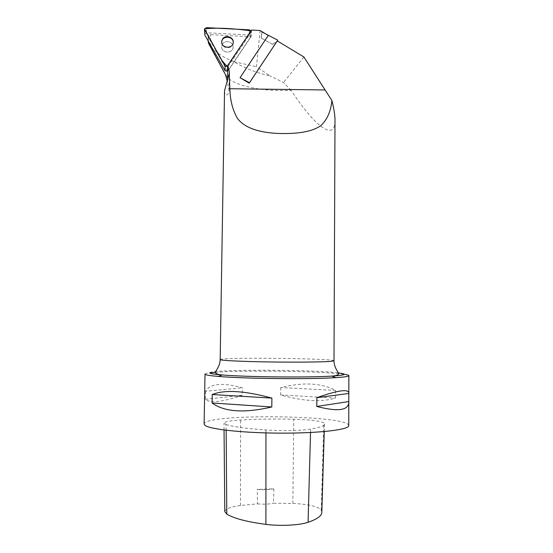 <?xml version="1.0" encoding="UTF-8"?>
<svg xmlns="http://www.w3.org/2000/svg" width="553" height="553" viewBox="0 0 553 553"><rect width="100%" height="100%" fill="white"/><g stroke="black" fill="none" stroke-linecap="round" stroke-linejoin="round"><path stroke-width="0.41" stroke-dasharray="2.77 2.07" d="M227.49 71.365L208.101 36.74C208.225 35.433 208.993 34.749 210.403 34.673L251.041 36.74L227.601 71.565M210.755 46.224L208.695 43.639L211.64 47.454L210.755 46.224L210.403 34.673M251.546 30.069L251.041 36.74M260.09 30.512L256.454 66.671L269.878 75.837C256.799 72.955 244.737 68.233 233.691 61.68L256.454 66.671M233.691 61.68C224.138 57.858 216.783 53.116 211.64 47.454M224.532 90.775C223.944 93.623 227.705 98.669 229.039 90.229L227.193 81.125M335 120.595C335.007 141.969 314.809 126.416 291.085 90.277C264.438 92.005 234.804 86.233 227 76.943L225.513 74.724M291.085 90.277L283.516 82.452L269.878 75.837M205.032 374.056C205.267 373.628 206.843 373.234 209.76 372.874M215.435 372.335C244.232 370.068 324.058 371.243 344.153 374.305M348.743 425.603C348.832 415.013 205.854 413.333 204.147 423.875L204.126 424.033M280.779 387.57L280.71 394.96C303.113 401.257 321.369 402.294 335.484 398.091L335.512 390.39C321.493 382.959 303.244 382.019 280.779 387.57L335.512 390.39M205.522 391.282L205.384 399.294C209.877 403.427 222.195 402.086 242.332 395.271L242.435 387.798C222.513 382.33 210.209 383.492 205.522 391.282L242.435 387.798M226.094 424.538C233.38 426.792 246.659 428.61 265.945 429.999C281.18 431.091 301.516 430.669 310.613 429.121C319.938 427.552 324.563 425.851 324.48 424.02L323.83 422.907C320.367 420.964 310.344 419.741 293.767 419.236C274.896 418.794 257.166 419.056 240.555 420.017C230.048 420.681 224.525 421.739 223.986 423.183L226.094 424.538L226.142 430.248M321.832 512.209L321.231 510.032C318.01 506.424 308.546 504.218 292.848 503.424L273.445 503.223L273.887 488.79L257.276 489.391C263.76 489.993 269.297 489.792 273.887 488.79M224.794 511.622C225.292 508.905 230.511 506.859 240.458 505.497L257.539 503.866L257.276 489.391M257.539 503.866C263.698 504.44 268.993 504.225 273.445 503.223M205.384 399.294L242.332 395.271M280.71 394.96L335.484 398.091M277.281 40.901L275.912 42.463L272.601 44.358L261.127 38.012L272.601 44.358M303.908 57.007L283.516 82.452M268.267 35.454L261.763 32.033L261.127 38.012M266.021 34.092L261.763 32.033M272.733 44.171L277.108 41.122M262.018 32.033L261.403 38.012M222.527 43.998C225.251 39.519 233.49 41.945 233.117 47.123C233.269 53.883 221.387 53.558 221.656 46.798L222.527 43.998L221.656 46.798C221.387 53.558 233.269 53.883 233.117 47.123C233.49 41.945 225.251 39.519 222.527 43.998M221.663 42.104L221.656 42.367C221.38 49.203 233.401 49.535 233.248 42.699L233.248 42.484M204.679 34.431L206.504 32.786L249.113 34.95L250.813 36.698L227.608 71.302M228.182 66.16L250.931 32.406L251.027 30.85C245.11 42.851 235.64 54.208 228.182 66.16L228.099 70.825M208.363 37.652L208.502 41.53M227.539 82.259L227.573 80.054M333.998 360.791L333.998 360.777C334.586 358.372 219.624 357.155 220.177 359.574M209.767 372.819C210.244 369.266 312.542 369.459 338.374 372.888M265.945 432.909L265.945 429.999M310.523 432.501L310.613 429.121M321.231 510.032L323.83 422.907M292.848 503.424L293.767 419.236M240.458 505.497L240.555 420.017M206.504 32.786L206.297 27.65M249.465 29.862L249.113 34.95M250.557 37.466L250.931 32.406M208.101 36.74L208.26 41.109M227 76.943L210.423 46.113M324.252 431.561L324.48 424.02M224.048 429.985L223.986 423.183M229.039 90.229L229.419 72.021M233.262 42.27L233.248 42.699M221.656 41.841L221.656 42.367M250.813 36.698L251.193 31.632"/><path stroke-width="0.83" d="M208.695 43.639L225.513 74.724L227.193 81.125M331.911 100.549L303.908 57.007L277.281 40.901L249.209 83.178L240.05 77.703L268.267 35.454L260.09 30.512L251.546 30.069L227.698 65.434L229.426 71.842L229.308 73.362L224.532 90.775L220.177 359.588C219.956 360.425 239.732 361.468 266.961 361.911C294.155 362.367 322.254 362.097 330.729 361.372L333.998 360.777L335 120.595C335.042 115.605 334.012 108.92 331.911 100.549C330.832 111.174 327.279 119.434 321.252 125.324C311.961 132.285 295.544 134.047 277.938 133.439C260.311 132.596 245.069 128.476 237.59 118.563C232.744 110.482 230.166 100.535 229.848 88.729L229.308 73.362M227.49 71.365L227.698 65.434M209.76 372.874L215.435 372.335M344.153 374.305C347.229 374.747 348.798 375.197 348.874 375.653C348.902 376.413 344.567 377.077 335.865 377.644C310.634 379.427 243.714 378.729 218.262 376.413C209.483 375.667 205.066 374.906 205.011 374.146L205.032 374.056M204.126 424.033L204.942 425.319C209.546 429.335 244.329 433.123 282.41 433.144C320.512 433.206 349.468 429.55 348.743 425.603L348.805 402.397M271.903 398.112L271.806 406.973C244.295 413.333 224.387 411.999 212.089 402.985L212.234 394.531C224.718 389.506 244.613 390.701 271.903 398.112L212.234 394.531M348.798 393.46L348.805 402.231C348.508 410.492 337.835 411.895 316.793 406.448L316.848 397.704C337.918 390.273 348.577 388.731 348.825 393.093L348.798 393.46L316.848 397.704M224.048 429.985L224.794 511.622L226.799 514.138C233.967 518.458 247.004 521.866 265.91 524.375C280.274 526.262 299.443 525.281 308.076 522.288C317.27 519.143 321.86 515.783 321.832 512.209L324.252 431.561M271.806 406.973L212.089 402.985M348.777 401.568L316.793 406.448M240.05 77.703L249.493 82.715L249.209 83.178M249.493 82.715L277.758 40.148L266.021 34.092M277.108 41.122L277.758 40.148M233.248 42.484C233.38 35.821 221.718 35.433 221.663 42.104M227.608 71.302L225.03 70.673L204.88 35.143L204.444 29.316L225.064 66.007L227.677 66.643C223.218 62.8 219.589 57.733 216.797 51.436L204.506 28.846C218.988 27.332 236.366 28.846 251.027 30.85L249.465 29.862L206.297 27.65L204.444 29.316M222.534 39.007L221.656 41.841C221.38 48.685 233.421 49.017 233.262 42.173C233.636 36.933 225.292 34.48 222.534 39.007M208.502 41.53L208.557 43.093M227.573 80.054L227.808 65.627M324.763 89.973L229.848 88.729M338.374 372.888L343.378 373.793C345.943 374.678 342.086 375.446 331.807 376.102C308.125 377.685 246.216 377.042 222.327 374.955C213.728 374.25 209.546 373.538 209.767 372.819M226.799 514.138L226.142 430.248M265.91 524.375L265.945 432.909M308.076 522.288L310.523 432.501M225.03 70.673L225.064 66.007M204.651 30.042L204.88 35.143M208.26 41.109L208.322 42.795M220.177 359.588C220.122 366.743 214.599 372.134 215.428 372.452C215.718 373.724 218.02 374.561 222.327 374.955L218.262 376.413M333.998 360.791C333.929 367.945 339.404 373.441 338.609 373.745C338.339 375.01 336.079 375.798 331.807 376.102L335.865 377.644M348.825 393.01L348.874 375.681M204.126 424.089L205.011 374.146"/></g></svg>
